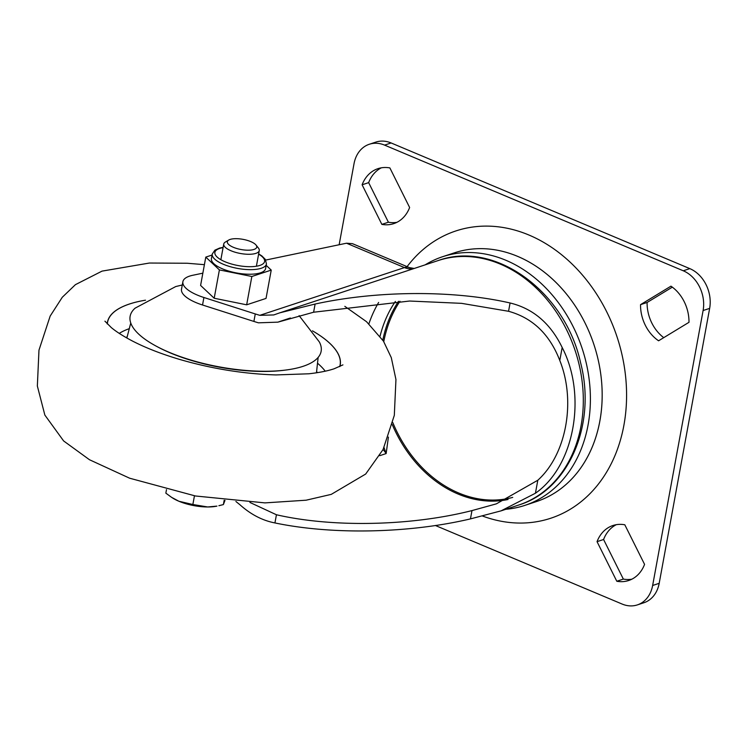 <?xml version="1.0" encoding="UTF-8"?>
<svg xmlns="http://www.w3.org/2000/svg" width="747" height="747" viewBox="0 0 747 747"><rect width="100%" height="100%" fill="white"/><g stroke="black" fill="none" stroke-linecap="round" stroke-linejoin="round"><path stroke-width="1.12" d="M407.087 266.642A151.286 119.8 71.7 0 1 556.048 250.478A151.286 119.8 71.7 0 1 623.894 425.295A151.286 119.8 71.7 0 1 482.581 516.056M644.568 564.368L624.809 524.786A36.435 28.853 -108.3 0 0 612.932 525.514A36.435 28.853 -108.3 0 0 597.04 541.659L616.798 581.25A36.435 28.853 -108.3 0 0 628.675 580.512A36.435 28.853 -108.3 0 0 644.568 564.368M670.955 286.166A36.435 28.853 71.7 0 1 688.986 322.312L658.583 340.791A36.435 28.853 71.7 0 1 640.543 304.645L670.955 286.166M391.12 142.957L384.574 145.114A31.607 25.034 -108.3 0 0 369.317 144.255L375.862 142.098A31.607 25.034 71.7 0 1 391.12 142.957L689.808 268.621A31.607 25.034 71.7 0 1 709.65 308.38L703.104 310.537L652.645 585.48L659.19 583.323A31.607 25.034 71.7 0 1 643.905 602.745L637.359 604.902A31.607 25.034 -108.3 0 0 652.645 585.48M703.104 310.537A31.607 25.034 -108.3 0 0 683.262 270.778L689.808 268.621M384.574 145.114L683.262 270.778M369.317 144.255A31.607 25.034 -108.3 0 0 354.031 163.677L339.147 244.755M637.359 604.902A31.607 25.034 -108.3 0 1 622.102 604.043L435.361 525.486M362.108 184.789L381.857 224.38A36.435 28.853 -108.3 0 0 393.744 223.642A36.435 28.853 -108.3 0 0 409.627 207.498L389.878 167.916A36.435 28.853 -108.3 0 0 377.991 168.645A36.435 28.853 -108.3 0 0 362.108 184.789L368.654 182.632L388.403 222.214A36.435 28.853 -108.3 0 0 396.937 222.317M381.857 224.38L388.403 222.214M381.343 167.814A36.435 28.853 -108.3 0 0 368.654 182.632M709.65 308.38L659.19 583.323M640.543 304.645L647.089 302.488L672.328 287.147M663.747 337.653A36.435 28.853 71.7 0 1 647.089 302.488M616.798 581.25L623.343 579.084A36.435 28.853 -108.3 0 0 631.869 579.186M597.04 541.659L603.585 539.502L623.343 579.084M616.284 524.683A36.435 28.853 -108.3 0 0 603.585 539.502M249.918 502.451L276.437 514.758C332.985 527.737 411.195 526.065 471.983 510.584L496.363 503.851L537.812 480.246C566.385 454.484 576.152 401.307 559.792 360.484C549.689 334.301 532.611 317.905 508.558 311.284L461.581 303.347L409.589 301.032L313.609 312.227L277.856 322.153L258.453 322.825A67.734 23.502 10.4 0 1 253.896 321.434L202.54 305A36.127 12.531 10.4 0 1 181.512 289.192L182.884 281.694A36.127 12.531 10.4 0 0 203.912 297.502L202.54 305M276.437 514.758L274.933 522.937C332.443 534.964 408.926 533.386 470.451 518.894L501.078 510.855L535.422 493.235C574.284 466.38 587.235 395.789 562.174 347.495C550.492 323.414 533.125 308.576 510.08 302.983C453.588 290.032 377.319 290.452 315.113 304.038L313.609 312.227M253.896 321.434L255.269 313.936L203.912 297.502M202.848 273.169L192.829 275.26A36.127 12.531 10.4 0 0 182.884 281.694M274.933 522.937C262.384 520.519 250.656 514.403 239.768 504.598L235.903 501.489M255.269 313.936A67.734 23.502 10.4 0 0 259.825 315.327L273.747 314.945L279.808 312.825L315.113 304.038M265.745 260.059L346.505 243.214L352.453 243.662L409.393 267.613A22.578 11.345 112.8 0 0 404.463 267.594L346.505 243.214M384.033 447.546L386.143 453.569L388.412 437.098M425.146 264.849A130.958 103.702 71.7 0 1 442.654 256.697L454.437 252.813A130.958 103.702 71.7 0 1 593.958 344.675A130.958 103.702 71.7 0 1 536.523 501.536L524.739 505.43A130.958 103.702 71.7 0 1 505.822 509.286M442.654 256.697A130.958 103.702 71.7 0 1 582.174 348.56A130.958 103.702 71.7 0 1 524.739 505.43M107.232 323.871A118.334 41.057 -169.6 0 1 129.52 303.982A118.334 41.057 -169.6 0 1 145.497 300.191A118.222 41.01 10.4 0 0 129.623 303.973A118.222 41.01 10.4 0 0 107.344 323.983M339.689 366.628A118.222 41.01 10.4 0 0 312.489 330.856M129.287 328.661A111.826 38.797 10.4 0 0 119.259 333.386M325.216 371.184A111.826 38.797 10.4 0 0 317.512 363.21M127.149 336.888A107.082 37.154 10.4 0 0 125.935 337.476M317.522 372.641A107.082 37.154 10.4 0 0 316.597 371.651M157.589 346.888A94.832 32.905 10.4 0 0 284.579 370.195M312.479 330.846A118.334 41.057 -169.6 0 1 339.838 366.562M299.117 315.645L319.342 341.939A97.091 33.68 -169.6 0 1 276.577 370.914A97.091 33.68 -169.6 0 1 167.589 351.632A97.091 33.68 -169.6 0 1 135.132 308.137L175.722 286.559L182.277 284.99M256.034 245.053L258.425 248.06A18.068 6.265 -169.6 0 1 259.265 250.572A18.068 6.265 -169.6 0 1 240.375 253.476A18.068 6.265 -169.6 0 1 223.736 244.054A18.068 6.265 -169.6 0 1 225.417 242.009L228.722 240.048A14.949 5.182 -169.6 0 1 250.693 241.58A14.949 5.182 -169.6 0 1 256.034 245.053A14.949 5.182 -169.6 0 1 241.094 249.535A14.949 5.182 -169.6 0 1 228.722 240.048M171.558 497.325L172.585 497.988A29.357 10.187 10.4 0 0 178.906 501.256A29.357 10.187 10.4 0 0 207.675 506.97A29.357 10.187 10.4 0 0 216.919 506.121L207.675 506.97L192.857 504.514L178.906 501.256L171.558 497.325L165.843 493.151L166.497 489.612M224.987 500.397L223.381 504.58L218.89 505.7M194.453 495.803L192.857 504.514M224.165 500.294L223.381 504.58M246.659 304.813L266.035 298.417L271.236 270.097L251.851 276.493L246.659 304.813L214.193 298.24L200.598 285.438L205.789 257.108L212.083 255.035M212.26 254.045L211.42 258.63A27.546 9.562 10.4 0 0 222.541 268.873A27.546 9.562 10.4 0 0 250.058 274.233A27.546 9.562 10.4 0 0 265.605 268.575L266.446 263.99A27.546 9.562 -169.6 0 1 250.899 269.648A27.546 9.562 -169.6 0 1 223.381 264.289A27.546 9.562 -169.6 0 1 212.26 254.045L214.865 250.18L219.627 248.06L223.129 247.369M205.789 257.108L219.394 269.91L251.851 276.493M271.236 270.097L266.203 265.353M214.193 298.24L219.394 269.91M448.62 254.979A130.958 103.702 71.7 0 1 561.118 287.8A130.958 103.702 71.7 0 1 599.841 421.075A130.958 103.702 71.7 0 1 530.557 503.254M537.812 480.246L535.422 493.235M562.174 347.495L559.792 360.484M510.08 302.983L508.558 311.284M471.983 510.584L470.451 518.894M438.125 260.572C494.934 239.852 565.18 291.741 580.587 362.725C596.61 423.988 569.121 489.687 518.792 505.009A128.699 101.919 -108.3 0 0 578.878 363.602A128.699 101.919 -108.3 0 0 458.798 256.623A128.699 101.919 -108.3 0 0 438.125 260.572L279.808 312.825M259.825 315.327L404.463 267.594A22.578 17.881 71.7 0 0 413.595 268.668M379.737 455.679L386.143 453.569A30.711 24.315 71.7 0 0 383.071 449.517M380.064 336.169A120.575 95.485 71.7 0 1 395.387 301.433M289.724 318.203L279.117 321.705M398.524 301.302A120.575 95.485 -108.3 0 0 382.809 340.118M392.278 424.623A120.575 95.485 -108.3 0 0 458.042 494.019A120.575 95.485 -108.3 0 0 508.025 499.5M512.722 497.39A119.669 94.766 71.7 0 1 458.723 493.011A119.669 94.766 71.7 0 1 392.791 422.569M383.771 341.65A119.669 94.766 71.7 0 1 399.972 301.256M378.626 302.451A130.958 103.702 -108.3 0 0 368.897 323.815M223.082 247.64A25.286 8.777 10.4 0 0 225.071 261.777A25.286 8.777 10.4 0 0 258.07 265.913A25.286 8.777 10.4 0 0 258.611 254.157M518.792 505.009L501.078 510.855M414.221 268.462L409.393 267.613M290.415 318.007L277.856 322.153M130.762 323.003L126.859 338.008M318.147 357.393L316.467 372.8M104.925 321.173L111.275 327.55C116.345 331.799 123.414 336.29 132.48 341.043C145.684 347.859 161.324 353.957 179.401 359.354C211.644 368.738 243.83 373.93 275.942 374.929L308.838 373.789C319.23 372.622 327.662 370.951 334.133 368.775L342.929 364.881M204.407 264.671L187.161 263.243L149.4 263.037L102.022 271.124L75.428 284.654L62.29 297.259L50.17 316.074L38.975 350.138L37.35 386.022L44.857 415.08L63.616 440.935L89.472 459.732L129.623 478.201L195.471 495.989L264.97 502.89L306.121 500.201L331.276 494.365L365.685 474.037L383.062 449.545L394.313 415.351L395.947 379.532L391.297 357.645L383.482 341.174L366.544 321.714L344.834 306.345M223.736 244.054L220.86 259.713M259.265 250.572L256.398 266.24M258.658 253.896L261.852 255.904L265.353 259.405L266.446 263.99"/></g></svg>
